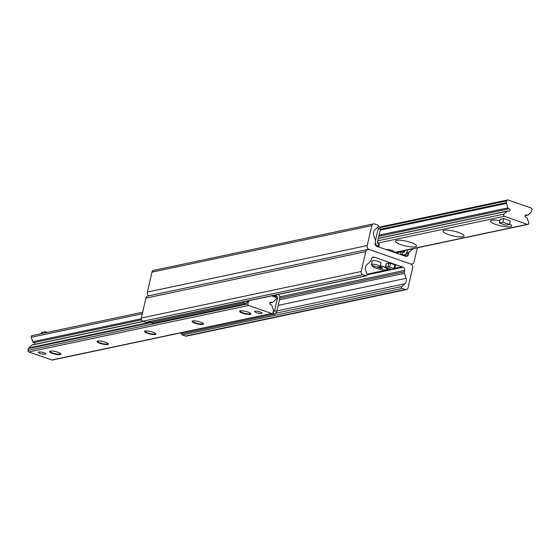 <?xml version="1.0" encoding="UTF-8"?>
<svg xmlns="http://www.w3.org/2000/svg" width="560" height="560" viewBox="0 0 560 560"><rect width="100%" height="100%" fill="white"/><g stroke="black" fill="none" stroke-linecap="round" stroke-linejoin="round"><path stroke-width="0.84" d="M385.882 267.624A7.952 1.785 13.1 0 1 387.429 268.772A7.952 1.785 13.1 0 1 384.342 269.899A7.952 1.785 13.1 0 1 376.082 268.198A7.952 1.785 13.1 0 1 372.183 265.384M380.324 265.706A7.952 1.785 13.1 0 1 385.595 267.477M365.785 251.594A3.185 2.793 -101.9 0 1 367.85 249.431A3.185 2.793 -101.9 0 1 369.215 249.522L410.627 263.97A3.185 2.793 -101.9 0 1 412.65 267.939L408.009 287.875A2.548 2.24 -101.9 0 1 405.272 289.527L402.164 288.449A1.085 0.952 -101.9 0 1 401.779 286.566L404.775 283.864A5.089 4.473 78.1 0 0 406.063 278.32L404.446 273.371A2.548 2.24 -101.9 0 1 404.376 271.845L404.712 270.396A2.548 2.24 78.1 0 0 403.095 267.218L374.213 257.145A2.548 2.24 78.1 0 0 371.469 258.797L371.133 260.253A2.548 2.24 -101.9 0 1 370.419 261.499L366.912 264.663A5.089 4.473 78.1 0 0 365.624 270.207L367.003 274.435A1.085 0.952 -101.9 0 1 365.869 275.786L362.761 274.701A2.548 2.24 -101.9 0 1 361.144 271.523L365.785 251.594L145.943 298.102L141.302 318.038A2.548 2.24 78.1 0 0 142.919 321.216L146.027 322.294A1.085 0.952 78.1 0 0 146.489 322.329L366.331 275.821M367.85 249.431L148.008 295.939A3.185 2.793 78.1 0 0 145.943 298.102M181.699 333.41A1.085 0.952 78.1 0 0 182.322 334.957L185.43 336.042A2.548 2.24 78.1 0 0 186.515 336.112L406.357 289.604M417.34 247.772L414.057 261.898A3.185 2.793 -101.9 0 1 411.992 264.061A3.185 2.793 -101.9 0 1 410.627 263.97L369.215 249.522A3.185 2.793 -101.9 0 1 367.192 245.553L371.833 225.617A2.548 2.24 -101.9 0 1 374.57 223.958L377.678 225.043A1.085 0.952 -101.9 0 1 378.063 226.926L375.067 229.628A5.089 4.473 78.1 0 0 373.779 235.172L375.396 240.121A2.548 2.24 -101.9 0 1 375.466 241.64L375.13 243.096A2.548 2.24 78.1 0 0 376.747 246.274L405.629 256.347A2.548 2.24 78.1 0 0 408.366 254.688L408.709 253.239A2.548 2.24 -101.9 0 1 409.423 251.986L412.93 248.829A5.089 4.473 78.1 0 0 413.091 248.675M373.485 223.888L153.643 270.396A2.548 2.24 78.1 0 0 151.991 272.125L147.35 292.061A3.185 2.793 78.1 0 0 148.82 295.771M508.193 200.011L531.188 208.033A1.274 1.12 -101.9 0 1 532 209.615L531.58 211.428A1.274 1.12 -101.9 0 1 531.223 212.058L528.031 214.928A1.274 1.12 -101.9 0 1 526.771 215.012A1.274 1.12 78.1 0 0 525.133 216.174A1.274 1.12 78.1 0 0 526.225 217.364A1.274 1.12 -101.9 0 1 527.261 218.246L528.731 222.747A1.274 1.12 -101.9 0 1 527.394 224.343L504.399 216.321A1.274 1.12 -101.9 0 1 503.951 214.109L507.136 211.232A1.274 1.12 -101.9 0 1 508.396 211.148A1.274 1.12 78.1 0 0 510.041 209.986A1.274 1.12 78.1 0 0 508.942 208.796A1.274 1.12 -101.9 0 1 507.906 207.914L506.436 203.413A1.274 1.12 -101.9 0 1 506.401 202.65L506.821 200.837A1.274 1.12 -101.9 0 1 508.193 200.011M509.593 223.902A10.822 2.422 13.1 0 1 511.427 225.316A10.822 2.422 13.1 0 1 500.493 225.834A10.822 2.422 13.1 0 1 490.917 220.542A10.822 2.422 13.1 0 1 491.778 220.241A10.822 2.422 13.1 0 1 499.87 220.745M444.248 230.3A10.822 2.422 13.1 0 1 455.189 231.441A10.822 2.422 13.1 0 1 463.89 235.368A10.822 2.422 13.1 0 1 452.963 235.886A10.822 2.422 13.1 0 1 443.38 230.601A10.822 2.422 13.1 0 1 444.248 230.3M396.711 240.352A10.822 2.422 13.1 0 1 407.652 241.5A10.822 2.422 13.1 0 1 416.36 245.427A10.822 2.422 13.1 0 1 405.426 245.945A10.822 2.422 13.1 0 1 395.85 240.653A10.822 2.422 13.1 0 1 396.711 240.352M504.224 211.659C503.139 211.827 503.139 211.827 504.224 211.659L504.217 211.708M60.522 353.598A5.411 1.211 13.1 0 1 60.515 353.703A5.411 1.211 13.1 0 1 54.971 353.654A5.411 1.211 13.1 0 1 49.98 351.253A5.411 1.211 13.1 0 1 50.022 351.155M50.204 351.106A5.789 1.295 -166.9 0 0 49.742 351.267A5.789 1.295 -166.9 0 0 54.866 354.102A5.789 1.295 -166.9 0 0 60.718 353.822A5.789 1.295 -166.9 0 0 56.056 351.722A5.789 1.295 -166.9 0 0 50.204 351.106M143.353 321.363L32.438 344.827A1.274 1.12 78.1 0 0 31.969 345.072L28.777 347.942A1.274 1.12 78.1 0 0 28.42 348.572L28 350.385A1.274 1.12 78.1 0 0 28.812 351.967L51.807 359.989A1.274 1.12 78.1 0 0 52.353 360.031L272.195 313.516A1.274 1.12 -101.9 0 1 271.649 313.481L248.647 305.459A1.274 1.12 -101.9 0 1 247.842 303.87L248.262 302.057A1.274 1.12 -101.9 0 1 248.619 301.434L249.655 300.503M97.734 341.054A5.789 1.295 -166.9 0 0 97.272 341.215A5.789 1.295 -166.9 0 0 102.403 344.043A5.789 1.295 -166.9 0 0 108.255 343.77A5.789 1.295 -166.9 0 0 103.593 341.67A5.789 1.295 -166.9 0 0 97.734 341.054M192.801 320.943A5.789 1.295 -166.9 0 0 192.339 321.104A5.789 1.295 -166.9 0 0 197.47 323.932A5.789 1.295 -166.9 0 0 203.315 323.659A5.789 1.295 -166.9 0 0 198.66 321.552A5.789 1.295 -166.9 0 0 192.801 320.943M255.052 311.192A3.815 0.854 13.1 0 1 259.336 311.71A3.815 0.854 13.1 0 1 262.045 313.194A3.815 0.854 13.1 0 1 261.597 313.474A3.815 0.854 13.1 0 1 257.313 312.949A3.815 0.854 13.1 0 1 254.604 311.465A3.815 0.854 13.1 0 1 255.052 311.192M38.864 351.981A3.815 0.854 13.1 0 1 43.148 352.499A3.815 0.854 13.1 0 1 45.85 353.99A3.815 0.854 13.1 0 1 45.402 354.263A3.815 0.854 13.1 0 1 41.118 353.745A3.815 0.854 13.1 0 1 38.416 352.254A3.815 0.854 13.1 0 1 38.864 351.981M240.338 310.884A5.789 1.295 -166.9 0 0 239.876 311.045A5.789 1.295 -166.9 0 0 245 313.88A5.789 1.295 -166.9 0 0 250.852 313.6A5.789 1.295 -166.9 0 0 246.19 311.5A5.789 1.295 -166.9 0 0 240.338 310.884M145.271 330.995A5.789 1.295 -166.9 0 0 144.809 331.156A5.789 1.295 -166.9 0 0 149.933 333.991A5.789 1.295 -166.9 0 0 155.785 333.711A5.789 1.295 -166.9 0 0 151.123 331.611A5.789 1.295 -166.9 0 0 145.271 330.995M108.052 343.539A5.411 1.211 13.1 0 1 108.045 343.644A5.411 1.211 13.1 0 1 102.501 343.602A5.411 1.211 13.1 0 1 97.51 341.194A5.411 1.211 13.1 0 1 97.552 341.096M155.582 333.487A5.411 1.211 13.1 0 1 155.582 333.592A5.411 1.211 13.1 0 1 150.038 333.543A5.411 1.211 13.1 0 1 145.047 331.135A5.411 1.211 13.1 0 1 145.089 331.044M203.119 323.428A5.411 1.211 13.1 0 1 203.112 323.533A5.411 1.211 13.1 0 1 197.568 323.484A5.411 1.211 13.1 0 1 192.577 321.083A5.411 1.211 13.1 0 1 192.619 320.985M250.649 313.376A5.411 1.211 13.1 0 1 250.649 313.474A5.411 1.211 13.1 0 1 245.105 313.432A5.411 1.211 13.1 0 1 240.114 311.024A5.411 1.211 13.1 0 1 240.156 310.926M40.621 343.056C41.496 342.811 41.496 342.811 40.621 343.056C41.496 342.811 41.496 342.811 40.621 343.056M271.649 295.848L275.443 297.171A1.274 1.12 -101.9 0 1 275.891 299.383L272.706 302.26A1.274 1.12 -101.9 0 1 271.446 302.344A1.274 1.12 78.1 0 0 269.801 303.506A1.274 1.12 78.1 0 0 270.9 304.696A1.274 1.12 -101.9 0 1 271.929 305.578L273.406 310.079A1.274 1.12 -101.9 0 1 273.441 310.842L273.021 312.655A1.274 1.12 -101.9 0 1 272.195 313.516M142.66 312.228L32.06 335.622A1.274 1.12 78.1 0 0 31.269 337.253L32.739 341.754A1.274 1.12 78.1 0 0 33.775 342.636A1.274 1.12 -101.9 0 1 34.832 344.323M402.269 254.534L402.829 252.119L401.149 251.86L400.582 254.282L402.815 254.723A3.815 3.353 78.1 0 0 404.446 254.835A3.815 3.353 78.1 0 0 406.924 252.238L407.477 249.865M400.582 254.282L400.036 254.394M378.238 246.792L378.784 246.673L379.351 244.258L378.854 243.754L378.287 246.169L378.784 246.673M375.235 242.62A3.815 3.353 78.1 0 0 377.748 245.98L378.287 246.169M395.934 252.966L401.149 251.86M377.86 227.108L378.273 228.529L380.45 229.292L379.827 227.122L378.301 226.59M506.401 202.65L380.45 229.292L377.496 241.976A1.274 1.12 78.1 0 0 378.308 243.565L378.854 243.754M378.273 228.529L375.487 240.485M404.999 250.39L404.747 251.482A1.274 1.12 -101.9 0 1 403.375 252.308L402.829 252.119M274.687 295.204L274.533 295.883L276.213 296.135L276.521 294.819M274.533 295.883L272.797 296.247M244.342 301.63L243.439 303.002L245.616 303.765L247.177 301.028M245.616 303.765L152.929 323.372L150.745 322.609L150.423 321.496M272.608 313.32L275.044 314.027L182.357 333.634L180.369 332.941M275.044 314.027L276.794 311.36L274.617 310.597L272.867 313.264M274.617 310.597L277.571 297.913A1.274 1.12 78.1 0 0 276.759 296.324L276.213 296.135M276.794 311.36L279.748 298.676A3.815 3.353 78.1 0 0 278.299 294.441M243.439 303.002L150.745 322.609M394.051 252.308L394.142 251.916A4.452 1.001 -166.9 0 0 391.881 250.46A4.452 1.001 -166.9 0 0 386.134 249.543M371.441 264.593L372.281 260.967A4.452 1.001 13.1 0 1 376.845 261.009A4.452 1.001 13.1 0 1 380.961 262.99L380.114 266.616A4.452 1.001 13.1 0 1 373.695 266.042A4.452 1.001 13.1 0 1 371.441 264.593A4.452 1.001 13.1 0 1 376.005 264.635A4.452 1.001 13.1 0 1 380.114 266.616M260.106 311.955A3.815 0.854 -166.9 0 0 254.604 311.465A3.815 0.854 -166.9 0 0 258.132 313.166A3.815 0.854 -166.9 0 0 262.045 313.194A3.815 0.854 -166.9 0 0 260.106 311.955M47.348 332.388L45.283 331.667L41.72 332.423L41.433 333.641M45.003 332.885L45.283 331.667M43.911 352.744A3.815 0.854 -166.9 0 0 38.416 352.254A3.815 0.854 -166.9 0 0 41.937 353.955A3.815 0.854 -166.9 0 0 45.85 353.99A3.815 0.854 -166.9 0 0 43.911 352.744M499.352 222.971L500.192 219.345L503.755 218.589L510.3 220.871L509.453 224.497L505.89 225.253L499.352 222.971L502.915 222.215L509.453 224.497M503.755 218.589L502.915 222.215M387.282 268.583A7.637 1.708 13.1 0 1 387.303 268.842A7.637 1.708 13.1 0 1 387.219 269.017M379.883 266.847L382.228 267.666L382.298 268.352L379.855 268.163L377.293 266.896M377.335 267.288L377.419 266.91M379.855 268.163L380.142 266.931M380.296 265.839A7.637 1.708 13.1 0 1 387.219 269.206A7.637 1.708 13.1 0 1 376.215 268.233A7.637 1.708 13.1 0 1 372.344 265.748A7.637 1.708 13.1 0 1 372.463 265.538M394.002 268.464L394.499 268.975L392.126 269.472L386.078 267.701L385.588 267.19L387.961 266.693L394.002 268.464L394.849 264.838L395.493 265.258L394.653 268.877M389.648 266.945L390.488 263.319L394.849 264.838M385.588 267.19L386.372 263.809M386.428 263.571L388.808 263.067L387.961 266.693M390.488 263.319L388.808 263.067M185.43 336.042L405.272 289.527M182.322 334.957L402.164 288.449M275.541 313.271L401.779 286.566M276.899 310.919L404.775 283.864M278.187 305.375L406.063 278.32M279.482 299.81L404.446 273.371M279.832 298.2L404.376 271.845M279.762 296.828L404.712 270.396M367.066 274.841L403.095 267.218M367.045 274.61L391.405 269.458M394.681 268.765L402.675 267.071M367.003 274.435L390.964 269.367M394.723 268.576L402.556 266.917M366.926 274.204L390.453 269.227M394.786 268.31L401.905 266.805M372.162 257.579L374.213 257.145M146.027 322.294L365.869 275.786M142.919 321.216L362.761 274.701M141.302 318.038L361.144 271.523M147.35 292.061L367.192 245.553M151.991 272.125L371.833 225.617M377.419 246.82L377.797 246.743M377.398 246.799L377.825 246.708M403.704 255.675L408.366 254.688M406.175 253.771L408.709 253.239M406.847 252.532L409.423 251.986M407.449 249.984L412.93 248.829M525.329 215.32L526.771 215.012M394.485 252.462L527.394 224.343M377.727 243.117L504.399 216.321M377.769 240.8L503.951 214.109M378.308 238.483L507.136 211.232M378.812 236.327L508.942 208.796M379.085 235.165L507.906 207.914M380.261 230.104L506.436 203.413M379.981 227.668L506.821 200.837M271.649 313.481L51.807 359.989M248.647 305.459L28.812 351.967M271.446 302.344L270.004 302.652M142.303 313.761L31.269 337.253M141.239 318.801L32.739 341.754M141.484 319.844L33.775 342.636M143.605 321.454L31.969 345.072M248.619 301.434L246.904 301.798M150.619 322.168L28.777 347.942M248.262 302.057L246.491 302.435M150.892 322.658L28.42 348.572M247.842 303.87L28 350.385M401.667 254.968L402.815 254.723M377.748 245.98L376.614 246.218M402.192 252.021L404.747 251.482M277.571 297.913L276.262 298.186M274.428 296.821L276.759 296.324M366.933 274.218L390.488 269.234M394.779 268.324L401.968 266.805M411.18 264.229L411.992 264.061M377.384 246.785L377.874 246.68M525.168 215.677L527.562 215.173M394.758 252.553L527.94 224.378M378.343 238.336L507.605 210.987M379.631 227.059L507.647 199.969M272.237 302.498L269.843 303.009M402.486 255.248L404.446 254.835M387.219 269.206L387.303 268.842M386.281 263.662L385.434 267.288"/></g></svg>
